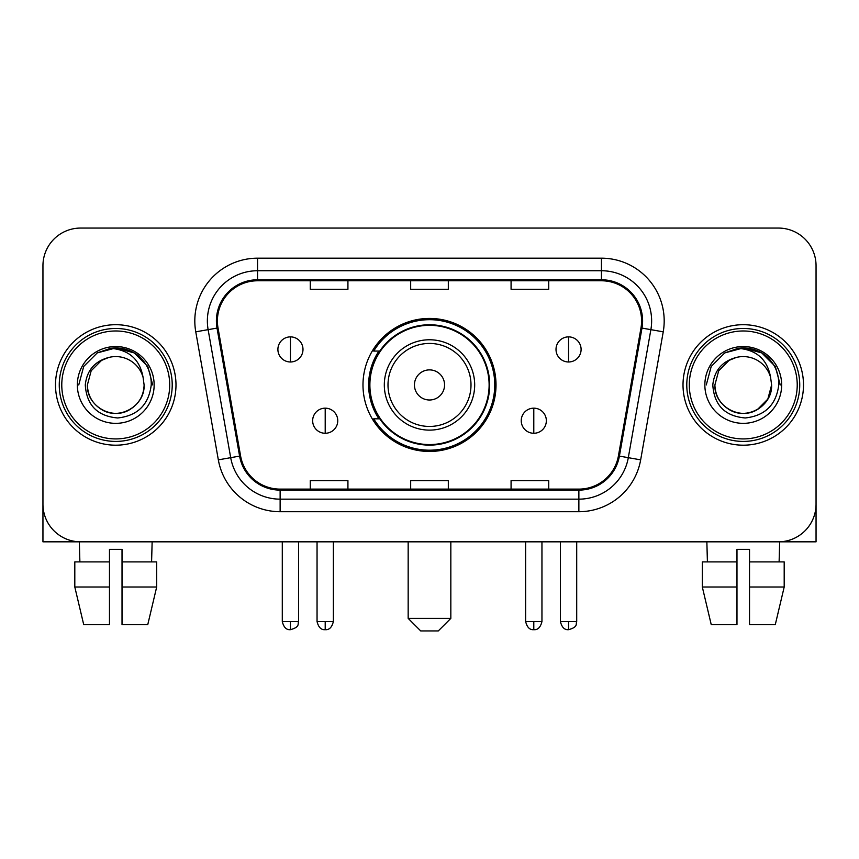 <?xml version="1.0" encoding="UTF-8"?>
<svg xmlns="http://www.w3.org/2000/svg" width="859" height="859" viewBox="0 0 859 859"><rect width="100%" height="100%" fill="white"/><g stroke="black" fill="none" stroke-linecap="round" stroke-linejoin="round"><path stroke-width="1.29" d="M362.981 384.95A66.519 66.519 0 0 0 429.5 451.458A66.519 66.519 0 0 0 496.019 384.95A66.519 66.519 0 0 0 429.5 318.431A66.519 66.519 0 0 0 362.981 384.95M378.937 418.827A60.871 60.871 0 0 1 378.937 351.063M42.95 265.721L42.95 504.179A37.646 37.646 0 0 0 80.596 541.825L778.404 541.825A37.646 37.646 0 0 0 816.05 504.179L816.05 265.721A37.646 37.646 0 0 0 778.404 228.065L80.596 228.065A37.646 37.646 0 0 0 42.95 265.721L42.95 504.179M55.502 384.95A60.237 60.237 0 0 0 115.74 445.187A60.237 60.237 0 0 0 175.988 384.95A60.237 60.237 0 0 0 115.74 324.702A60.237 60.237 0 0 0 55.502 384.95A60.237 60.237 0 0 0 115.74 445.187A60.237 60.237 0 0 0 175.988 384.95A60.237 60.237 0 0 0 115.74 324.702A60.237 60.237 0 0 0 55.502 384.95M683.012 384.95A60.237 60.237 0 0 0 743.26 445.187A60.237 60.237 0 0 0 803.498 384.95A60.237 60.237 0 0 0 743.26 324.702A60.237 60.237 0 0 0 683.012 384.95A60.237 60.237 0 0 0 743.26 445.187A60.237 60.237 0 0 0 803.498 384.95A60.237 60.237 0 0 0 743.26 324.702A60.237 60.237 0 0 0 683.012 384.95M217.402 320.944A40.158 40.158 0 0 1 257.56 280.775L601.44 280.775A40.158 40.158 0 0 1 640.986 327.913L618.416 455.925A40.158 40.158 0 0 1 578.869 489.115L280.131 489.115A40.158 40.158 0 0 1 240.584 455.925L218.014 327.913A40.158 40.158 0 0 1 217.402 320.944M216.393 320.944A41.168 41.168 0 0 0 217.016 328.084L239.597 456.097A41.168 41.168 0 0 0 280.131 490.113L578.869 490.113A41.168 41.168 0 0 0 619.403 456.097L641.984 328.084A41.168 41.168 0 0 0 601.44 279.776L257.56 279.776A41.168 41.168 0 0 0 216.393 320.944M195.766 331.832A62.75 62.75 0 0 1 257.56 258.183L601.44 258.183A62.75 62.75 0 0 1 663.234 331.832L640.664 459.855A62.75 62.75 0 0 1 578.869 511.706L280.131 511.706A62.75 62.75 0 0 1 218.336 459.855L195.766 331.832L208.125 329.652A50.198 50.198 0 0 1 257.56 270.735L601.44 270.735A50.198 50.198 0 0 1 650.875 329.652L628.305 457.675A50.198 50.198 0 0 1 578.869 499.154L280.131 499.154A50.198 50.198 0 0 1 230.695 457.675L208.125 329.652A50.198 50.198 0 0 1 207.363 320.944M778.404 228.065L80.596 228.065M80.596 541.825L778.404 541.825M670.471 541.825L816.05 541.825L816.05 265.721M619.403 456.097L628.305 457.675L650.875 329.652L663.234 331.832M410.677 280.775L410.677 289.279L448.323 289.279L448.323 280.775M310.271 280.775L310.271 289.279L347.927 289.279L347.927 280.775M511.073 280.775L511.073 289.279L548.729 289.279L548.729 280.775M448.323 489.115L448.323 480.611L410.677 480.611L410.677 489.115M347.927 489.115L347.927 480.611L310.271 480.611L310.271 489.115M548.729 489.115L548.729 480.611L511.073 480.611L511.073 489.115M42.95 491.627L42.95 541.825L188.529 541.825M74.808 561.904L74.808 587.008L83.72 624.654L74.808 587.008L74.808 561.904L109.469 561.904L109.469 549.352L122.021 549.352L122.021 561.904L156.682 561.904L156.682 587.008L147.759 624.654L156.682 587.008L122.021 587.008L122.021 561.904M152.14 541.825L151.592 561.904M109.469 561.904L109.469 624.654L83.72 624.654M74.808 587.008L109.469 587.008M147.759 624.654L122.021 624.654L122.021 587.008M79.35 541.825L79.887 561.904M169.706 384.95A53.967 53.967 0 0 0 115.74 330.983A53.967 53.967 0 0 0 61.773 384.95A53.967 53.967 0 0 0 115.74 438.917A53.967 53.967 0 0 0 169.706 384.95M172.219 384.95A56.479 56.479 0 0 0 115.74 328.471A56.479 56.479 0 0 0 59.26 384.95A56.479 56.479 0 0 0 115.74 441.419A56.479 56.479 0 0 0 172.219 384.95M144.108 384.95C143.721 395.645 138.997 403.827 129.924 409.507C112.25 420.835 86.415 405.92 87.382 384.95L91.183 370.766L101.555 360.383L108.706 357.473C94.651 361.295 86.845 370.454 85.277 384.95C86.609 405.201 97.421 416.207 117.726 417.968C137.58 415.788 148.747 404.782 151.238 384.95C151.463 373.042 147.05 363.196 137.998 355.401C129.763 349.388 120.604 347.036 110.532 348.324C129.075 349.796 139.931 359.492 143.088 377.412L144.108 384.95C143.721 395.645 138.997 403.827 129.924 409.507C112.25 420.835 86.415 405.92 87.382 384.95L91.183 370.766L101.555 360.383L108.706 357.473L101.555 360.383L91.183 370.766L87.382 384.95L91.183 370.766L101.555 360.383L108.706 357.473L101.555 360.383L91.183 370.766L87.382 384.95L91.183 370.766L101.555 360.383L108.706 357.473L101.555 360.383L91.183 370.766L87.382 384.95L91.183 370.766L101.555 360.383L108.706 357.473L101.555 360.383L91.183 370.766L87.382 384.95C87.758 395.645 92.493 403.827 101.555 409.507C119.24 420.835 145.074 405.92 144.108 384.95C143.721 395.645 138.997 403.827 129.924 409.507C112.25 420.835 86.415 405.92 87.382 384.95C86.415 405.92 112.25 420.835 129.924 409.507C138.997 403.827 143.721 395.645 144.108 384.95C143.721 395.645 138.997 403.827 129.924 409.507C112.25 420.835 86.415 405.92 87.382 384.95C87.758 395.645 92.493 403.827 101.555 409.507C119.24 420.835 145.074 405.92 144.108 384.95L143.088 377.412A28.368 28.368 0 0 0 108.706 357.473M77.342 384.95A38.408 38.408 0 0 0 115.74 423.347A38.408 38.408 0 0 0 154.148 384.95A38.408 38.408 0 0 0 115.74 346.542A38.408 38.408 0 0 0 77.342 384.95M118.649 413.158L117.747 413.243M110.532 348.324L97.25 352.909L83.71 366.449L78.749 384.95L83.71 366.449L97.25 352.909L115.74 347.959L134.24 352.909L147.78 366.449L152.73 384.95L147.78 366.449L134.24 352.909L115.74 347.959L97.25 352.909L83.71 366.449L78.749 384.95L83.71 366.449L97.25 352.909L115.74 347.959L134.24 352.909L147.78 366.449L152.73 384.95L147.78 366.449L134.24 352.909L115.74 347.959L97.25 352.909L83.71 366.449L78.749 384.95L83.71 366.449L97.25 352.909L115.74 347.959L134.24 352.909L147.78 366.449L152.73 384.95M438.283 630.936L420.717 630.936L408.165 618.383L450.835 618.383L438.283 630.936M444.565 384.95A15.065 15.065 0 0 0 429.5 369.885A15.065 15.065 0 0 0 414.435 384.95A15.065 15.065 0 0 0 429.5 400.004A15.065 15.065 0 0 0 444.565 384.95M474.683 384.95A45.183 45.183 0 0 0 429.5 339.767A45.183 45.183 0 0 0 384.317 384.95A45.183 45.183 0 0 0 429.5 430.123A45.183 45.183 0 0 0 474.683 384.95A45.183 45.183 0 0 1 429.5 430.123A45.183 45.183 0 0 1 384.317 384.95M489.115 384.95A59.615 59.615 0 0 0 429.5 325.336A59.615 59.615 0 0 0 369.885 384.95A59.615 59.615 0 0 0 429.5 444.565A59.615 59.615 0 0 0 489.115 384.95M494.763 384.95A65.263 65.263 0 0 1 373.729 418.827L379.775 418.827A60.173 60.173 0 0 0 469.315 430.069A60.173 60.173 0 0 0 469.315 339.82A60.173 60.173 0 0 0 379.775 351.063L373.729 351.063A65.263 65.263 0 0 1 494.763 384.95M290.439 336.878A12.552 12.552 0 0 0 277.897 349.43A12.552 12.552 0 0 0 290.439 361.983A12.552 12.552 0 0 0 302.991 349.43A12.552 12.552 0 0 0 290.439 336.878L290.439 361.983A12.552 12.552 0 0 0 302.991 349.43A12.552 12.552 0 0 0 290.439 336.878M568.561 336.878A12.552 12.552 0 0 0 556.009 349.43A12.552 12.552 0 0 0 568.561 361.983A12.552 12.552 0 0 0 581.103 349.43A12.552 12.552 0 0 0 568.561 336.878L568.561 361.983A12.552 12.552 0 0 0 581.103 349.43A12.552 12.552 0 0 0 568.561 336.878M325.207 408.165A12.552 12.552 0 0 0 312.655 420.717A12.552 12.552 0 0 0 325.207 433.269A12.552 12.552 0 0 0 337.759 420.717A12.552 12.552 0 0 0 325.207 408.165L325.207 433.269A12.552 12.552 0 0 0 337.759 420.717A12.552 12.552 0 0 0 325.207 408.165M533.793 408.165A12.552 12.552 0 0 0 521.241 420.717A12.552 12.552 0 0 0 533.793 433.269A12.552 12.552 0 0 0 546.345 420.717A12.552 12.552 0 0 0 533.793 408.165L533.793 433.269A12.552 12.552 0 0 0 546.345 420.717A12.552 12.552 0 0 0 533.793 408.165M702.318 561.904L702.318 587.008L711.241 624.654L702.318 587.008L702.318 561.904L736.979 561.904L736.979 549.352L749.531 549.352L749.531 561.904L784.192 561.904L784.192 587.008L775.28 624.654L784.192 587.008L749.531 587.008L749.531 561.904M779.65 541.825L779.113 561.904M736.979 561.904L736.979 624.654L711.241 624.654M702.318 587.008L736.979 587.008M775.28 624.654L749.531 624.654L749.531 587.008M706.86 541.825L707.408 561.904M797.227 384.95A53.967 53.967 0 0 0 743.26 330.983A53.967 53.967 0 0 0 689.294 384.95A53.967 53.967 0 0 0 743.26 438.917A53.967 53.967 0 0 0 797.227 384.95M799.74 384.95A56.479 56.479 0 0 0 743.26 328.471A56.479 56.479 0 0 0 686.781 384.95A56.479 56.479 0 0 0 743.26 441.419A56.479 56.479 0 0 0 799.74 384.95M770.598 377.412L771.618 384.95C771.242 395.645 766.507 403.827 757.445 409.507C739.76 420.835 713.926 405.92 714.892 384.95L718.693 370.766L729.076 360.383L736.217 357.473A28.368 28.368 0 0 1 770.598 377.412L771.618 384.95C771.242 395.645 766.507 403.827 757.445 409.507C739.76 420.835 713.926 405.92 714.892 384.95L718.693 370.766L729.076 360.383L736.217 357.473C722.161 361.295 714.355 370.454 712.798 384.95C714.13 405.201 724.942 416.207 745.247 417.968C765.09 415.788 776.257 404.782 778.759 384.95C778.973 373.042 774.56 363.196 765.509 355.401C757.273 349.388 748.125 347.036 738.042 348.324C756.596 349.796 767.441 359.492 770.598 377.412L771.618 384.95L767.817 399.124L757.445 409.507M714.892 384.95L718.693 370.766L729.076 360.383L736.217 357.473L729.076 360.383L718.693 370.766L714.892 384.95L718.693 370.766L729.076 360.383L736.217 357.473L729.076 360.383L718.693 370.766L714.892 384.95C715.279 395.645 720.003 403.827 729.076 409.507C746.75 420.835 772.585 405.92 771.618 384.95C771.242 395.645 766.507 403.827 757.445 409.507C739.76 420.835 713.926 405.92 714.892 384.95L718.693 370.766L729.076 360.383L736.217 357.473L729.076 360.383L718.693 370.766L714.892 384.95L718.693 370.766L729.076 360.383M704.852 384.95A38.408 38.408 0 0 0 743.26 423.347A38.408 38.408 0 0 0 781.658 384.95A38.408 38.408 0 0 0 743.26 346.542A38.408 38.408 0 0 0 704.852 384.95M746.16 413.158L745.268 413.243M706.27 384.95L711.22 366.449L724.76 352.909L743.26 347.959L761.75 352.909L775.29 366.449L780.251 384.95L775.29 366.449L761.75 352.909L743.26 347.959L724.76 352.909L711.22 366.449L706.27 384.95L711.22 366.449L724.76 352.909L743.26 347.959L761.75 352.909L775.29 366.449L780.251 384.95L775.29 366.449L761.75 352.909L743.26 347.959L724.76 352.909L711.22 366.449L706.27 384.95L711.22 366.449L724.76 352.909L743.26 347.959L761.75 352.909L775.29 366.449L780.251 384.95L775.29 366.449L761.75 352.909L743.26 347.959L724.76 352.909L711.22 366.449L706.27 384.95L711.22 366.449L724.76 352.909L738.042 348.324M601.44 258.183L601.44 279.776M208.125 329.652L217.016 328.084M280.131 511.706L280.131 490.113M578.869 490.113L578.869 511.706M218.336 459.855L239.597 456.097M641.984 328.084L650.875 329.652M257.56 258.183L257.56 279.776M628.305 457.675L640.664 459.855M471 384.95A41.5 41.5 0 0 0 429.5 343.439A41.5 41.5 0 0 0 388 384.95A41.5 41.5 0 0 0 429.5 426.451A41.5 41.5 0 0 0 471 384.95M290.439 621.519L282.289 621.519C283.706 627.338 286.423 630.055 290.439 629.679L290.439 621.519L298.599 621.519L298.599 541.825M568.561 621.519L560.401 621.519C561.829 627.338 564.546 630.055 568.561 629.679L568.561 621.519L576.711 621.519L576.711 541.825M325.207 621.519L317.046 621.519C318.474 627.338 321.191 630.055 325.207 629.679L325.207 621.519L333.367 621.519L333.367 541.825M533.793 621.519L525.633 621.519C527.061 627.338 529.778 630.055 533.793 629.679L533.793 621.519L541.954 621.519L541.954 541.825M450.835 541.825L450.835 618.383M408.165 541.825L408.165 618.383M282.289 621.519L282.289 541.825M298.599 621.519C297.45 624.053 300.339 626.92 290.439 629.679M560.401 621.519L560.401 541.825M576.711 621.519C575.562 624.053 578.461 626.92 568.561 629.679M317.046 621.519L317.046 541.825M333.367 621.519C331.939 627.338 329.222 630.055 325.207 629.679M525.633 621.519L525.633 541.825M541.954 621.519C540.526 627.338 537.809 630.055 533.793 629.679"/></g></svg>
